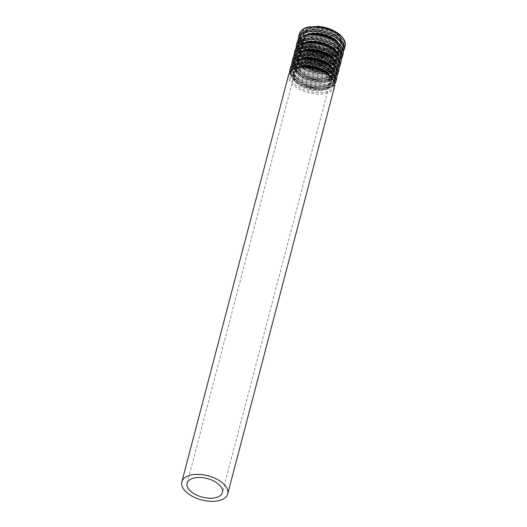<?xml version="1.0" encoding="UTF-8"?>
<svg xmlns="http://www.w3.org/2000/svg" width="527" height="527" viewBox="0 0 527 527"><rect width="100%" height="100%" fill="white"/><g stroke="black" fill="none" stroke-linecap="round" stroke-linejoin="round"><path stroke-width="0.4" stroke-dasharray="2.63 1.98" d="M336.463 33.978A18.241 9.605 -165.3 0 0 317.893 27.417A18.241 9.605 -165.3 0 0 305.199 33.161A18.241 9.605 -165.3 0 0 320.409 47.081A18.241 9.605 -165.3 0 0 340.495 42.417A18.241 9.605 -165.3 0 0 336.463 33.978M337.28 33.748A19.341 10.184 -165.3 0 0 317.597 26.798A19.341 10.184 -165.3 0 0 304.145 32.885A19.341 10.184 -165.3 0 0 320.264 47.641A19.341 10.184 -165.3 0 0 341.549 42.7A19.341 10.184 -165.3 0 0 337.28 33.748M336.094 35.368A18.241 9.605 -165.3 0 0 317.531 28.807A18.241 9.605 -165.3 0 0 304.837 34.551A18.241 9.605 -165.3 0 0 320.047 48.471A18.241 9.605 -165.3 0 0 340.126 43.807A18.241 9.605 -165.3 0 0 336.094 35.368M336.641 36.047A19.288 10.158 -165.3 0 0 304.527 33.254A19.288 10.158 -165.3 0 0 325.567 50.935A19.288 10.158 -165.3 0 0 336.641 36.047M338.709 35.559A22.101 11.634 -165.3 0 0 301.925 32.358A22.101 11.634 -165.3 0 0 326.029 52.614A22.101 11.634 -165.3 0 0 338.709 35.559M338.986 35.902A22.621 11.91 -165.3 0 0 315.956 27.766A22.621 11.91 -165.3 0 0 300.219 34.887A22.621 11.91 -165.3 0 0 319.079 52.147A22.621 11.91 -165.3 0 0 343.986 46.369A22.621 11.91 -165.3 0 0 338.986 35.902M338.347 38.326A22.621 11.91 -165.3 0 0 315.324 30.191A22.621 11.91 -165.3 0 0 299.586 37.312A22.621 11.91 -165.3 0 0 318.446 54.571A22.621 11.91 -165.3 0 0 343.347 48.794A22.621 11.91 -165.3 0 0 338.347 38.326M337.84 38.886A22.101 11.634 -165.3 0 0 301.049 35.684A22.101 11.634 -165.3 0 0 325.152 55.941A22.101 11.634 -165.3 0 0 337.84 38.886M335.719 39.571A19.288 10.158 -165.3 0 0 303.605 36.778A19.288 10.158 -165.3 0 0 324.645 54.459A19.288 10.158 -165.3 0 0 335.719 39.571M334.698 40.691A18.241 9.605 -165.3 0 0 316.134 34.13A18.241 9.605 -165.3 0 0 303.44 39.874A18.241 9.605 -165.3 0 0 318.651 53.794A18.241 9.605 -165.3 0 0 338.729 49.13A18.241 9.605 -165.3 0 0 334.698 40.691M333.973 43.471A18.241 9.605 -165.3 0 0 315.403 36.91A18.241 9.605 -165.3 0 0 302.709 42.647A18.241 9.605 -165.3 0 0 317.919 56.573A18.241 9.605 -165.3 0 0 338.005 51.909A18.241 9.605 -165.3 0 0 333.973 43.471M334.52 44.149A19.288 10.158 -165.3 0 0 302.406 41.35A19.288 10.158 -165.3 0 0 323.446 59.037A19.288 10.158 -165.3 0 0 334.52 44.149M336.588 43.662A22.101 11.634 -165.3 0 0 299.797 40.46A22.101 11.634 -165.3 0 0 323.901 60.717A22.101 11.634 -165.3 0 0 336.588 43.662M336.858 44.004A22.621 11.91 -165.3 0 0 313.835 35.869A22.621 11.91 -165.3 0 0 298.098 42.99A22.621 11.91 -165.3 0 0 316.951 60.249A22.621 11.91 -165.3 0 0 341.858 54.472A22.621 11.91 -165.3 0 0 336.858 44.004M336.219 46.429A22.621 11.91 -165.3 0 0 313.196 38.293A22.621 11.91 -165.3 0 0 297.459 45.414A22.621 11.91 -165.3 0 0 316.319 62.673A22.621 11.91 -165.3 0 0 341.219 56.896A22.621 11.91 -165.3 0 0 336.219 46.429M335.712 46.989A22.101 11.634 -165.3 0 0 298.928 43.781A22.101 11.634 -165.3 0 0 323.031 64.044A22.101 11.634 -165.3 0 0 335.712 46.989M333.591 47.674A19.288 10.158 -165.3 0 0 301.477 44.881A19.288 10.158 -165.3 0 0 322.517 62.561A19.288 10.158 -165.3 0 0 333.591 47.674M332.577 48.794A18.241 9.605 -165.3 0 0 314.006 42.232A18.241 9.605 -165.3 0 0 301.312 47.977A18.241 9.605 -165.3 0 0 316.523 61.896A18.241 9.605 -165.3 0 0 336.608 57.232A18.241 9.605 -165.3 0 0 332.577 48.794M331.845 51.567A18.241 9.605 -165.3 0 0 313.275 45.012A18.241 9.605 -165.3 0 0 300.588 50.75A18.241 9.605 -165.3 0 0 315.792 64.669A18.241 9.605 -165.3 0 0 335.877 60.012A18.241 9.605 -165.3 0 0 331.845 51.567M332.392 52.252A19.288 10.158 -165.3 0 0 300.278 49.452A19.288 10.158 -165.3 0 0 321.318 67.14A19.288 10.158 -165.3 0 0 332.392 52.252M334.461 51.765A22.101 11.634 -165.3 0 0 297.669 48.563A22.101 11.634 -165.3 0 0 321.773 68.82A22.101 11.634 -165.3 0 0 334.461 51.765M334.731 52.107A22.621 11.91 -165.3 0 0 311.707 43.972A22.621 11.91 -165.3 0 0 295.97 51.093A22.621 11.91 -165.3 0 0 314.83 68.352A22.621 11.91 -165.3 0 0 339.731 62.568A22.621 11.91 -165.3 0 0 334.731 52.107M334.098 54.531A22.621 11.91 -165.3 0 0 311.075 46.396A22.621 11.91 -165.3 0 0 295.331 53.517A22.621 11.91 -165.3 0 0 314.191 70.776A22.621 11.91 -165.3 0 0 339.098 64.999A22.621 11.91 -165.3 0 0 334.098 54.531M333.591 55.091A22.101 11.634 -165.3 0 0 296.8 51.883A22.101 11.634 -165.3 0 0 320.903 72.14A22.101 11.634 -165.3 0 0 333.591 55.091M331.47 55.776A19.288 10.158 -165.3 0 0 299.356 52.977A19.288 10.158 -165.3 0 0 320.396 70.664A19.288 10.158 -165.3 0 0 331.47 55.776M330.449 56.896A18.241 9.605 -165.3 0 0 311.879 50.335A18.241 9.605 -165.3 0 0 299.191 56.073A18.241 9.605 -165.3 0 0 314.395 69.999A18.241 9.605 -165.3 0 0 334.48 65.335A18.241 9.605 -165.3 0 0 330.449 56.896M329.718 59.67A18.241 9.605 -165.3 0 0 311.154 53.108A18.241 9.605 -165.3 0 0 298.46 58.853A18.241 9.605 -165.3 0 0 313.67 72.772A18.241 9.605 -165.3 0 0 333.756 68.115A18.241 9.605 -165.3 0 0 329.718 59.67M330.264 60.355A19.288 10.158 -165.3 0 0 298.15 57.555A19.288 10.158 -165.3 0 0 319.191 75.236A19.288 10.158 -165.3 0 0 330.264 60.355M332.333 59.867A22.101 11.634 -165.3 0 0 295.548 56.659A22.101 11.634 -165.3 0 0 319.652 76.922A22.101 11.634 -165.3 0 0 332.333 59.867M332.609 60.203A22.621 11.91 -165.3 0 0 309.586 52.074A22.621 11.91 -165.3 0 0 293.842 59.189A22.621 11.91 -165.3 0 0 312.702 76.455A22.621 11.91 -165.3 0 0 337.609 70.671A22.621 11.91 -165.3 0 0 332.609 60.203M331.97 62.627A22.621 11.91 -165.3 0 0 308.947 54.498A22.621 11.91 -165.3 0 0 293.21 61.613A22.621 11.91 -165.3 0 0 312.07 78.879A22.621 11.91 -165.3 0 0 336.97 73.095A22.621 11.91 -165.3 0 0 331.97 62.627M331.463 63.187A22.101 11.634 -165.3 0 0 294.672 59.986A22.101 11.634 -165.3 0 0 318.776 80.242A22.101 11.634 -165.3 0 0 331.463 63.187M329.342 63.879A19.288 10.158 -165.3 0 0 297.228 61.079A19.288 10.158 -165.3 0 0 318.268 78.767A19.288 10.158 -165.3 0 0 329.342 63.879M328.321 64.992A18.241 9.605 -165.3 0 0 309.757 58.438A18.241 9.605 -165.3 0 0 297.063 64.175A18.241 9.605 -165.3 0 0 312.274 78.095A18.241 9.605 -165.3 0 0 332.359 73.437A18.241 9.605 -165.3 0 0 328.321 64.992M327.596 67.772A18.241 9.605 -165.3 0 0 309.026 61.211A18.241 9.605 -165.3 0 0 296.332 66.955A18.241 9.605 -165.3 0 0 311.543 80.875A18.241 9.605 -165.3 0 0 331.628 76.211A18.241 9.605 -165.3 0 0 327.596 67.772M328.143 68.451A19.288 10.158 -165.3 0 0 296.029 65.658A19.288 10.158 -165.3 0 0 317.07 83.338A19.288 10.158 -165.3 0 0 328.143 68.451M330.212 67.97A22.101 11.634 -165.3 0 0 293.42 64.762A22.101 11.634 -165.3 0 0 317.524 85.018A22.101 11.634 -165.3 0 0 330.212 67.97M330.482 68.306A22.621 11.91 -165.3 0 0 307.458 60.17A22.621 11.91 -165.3 0 0 291.721 67.291A22.621 11.91 -165.3 0 0 310.581 84.557A22.621 11.91 -165.3 0 0 335.482 78.773A22.621 11.91 -165.3 0 0 330.482 68.306M329.849 70.73A22.621 11.91 -165.3 0 0 306.819 62.594A22.621 11.91 -165.3 0 0 291.082 69.716A22.621 11.91 -165.3 0 0 309.942 86.981A22.621 11.91 -165.3 0 0 334.849 81.198A22.621 11.91 -165.3 0 0 329.849 70.73M329.335 71.29A22.101 11.634 -165.3 0 0 292.551 68.088A22.101 11.634 -165.3 0 0 316.655 88.345A22.101 11.634 -165.3 0 0 329.335 71.29M327.214 71.975A19.288 10.158 -165.3 0 0 295.1 69.182A19.288 10.158 -165.3 0 0 316.141 86.863A19.288 10.158 -165.3 0 0 327.214 71.975M326.2 73.095A18.241 9.605 -165.3 0 0 307.63 66.534A18.241 9.605 -165.3 0 0 294.936 72.278A18.241 9.605 -165.3 0 0 310.146 86.197A18.241 9.605 -165.3 0 0 330.231 81.533A18.241 9.605 -165.3 0 0 326.2 73.095M288.658 74.65A23.715 12.49 -165.3 0 0 308.427 92.745A23.715 12.49 -165.3 0 0 334.54 86.685M328.749 75.032A22.668 11.937 -165.3 0 0 291.016 71.744A22.668 11.937 -165.3 0 0 315.739 92.521A22.668 11.937 -165.3 0 0 328.749 75.032M326.681 75.513A19.861 10.454 -165.3 0 0 293.618 72.634A19.861 10.454 -165.3 0 0 315.284 90.842A19.861 10.454 -165.3 0 0 326.681 75.513M326.411 75.177A19.341 10.184 -165.3 0 0 306.727 68.22A19.341 10.184 -165.3 0 0 293.275 74.307A19.341 10.184 -165.3 0 0 309.395 89.063A19.341 10.184 -165.3 0 0 330.686 84.122A19.341 10.184 -165.3 0 0 326.411 75.177M301.576 66.83A19.341 10.184 -165.3 0 0 293.756 72.469A19.341 10.184 -165.3 0 0 309.876 87.225A19.341 10.184 -165.3 0 0 331.167 82.284A19.341 10.184 -165.3 0 0 327.122 73.53M296.984 67.66A19.861 10.454 -165.3 0 0 309.929 87.041A19.861 10.454 -165.3 0 0 330.712 76.507M290.654 71.165A22.668 11.937 -165.3 0 0 309.58 88.371A22.668 11.937 -165.3 0 0 334.507 82.667M289.903 69.907A23.715 12.49 -165.3 0 0 309.672 88.002A23.715 12.49 -165.3 0 0 335.785 81.942M290.785 66.547A23.715 12.49 -165.3 0 0 310.555 84.643A23.715 12.49 -165.3 0 0 336.667 78.582M330.877 66.929A22.668 11.937 -165.3 0 0 293.137 63.642A22.668 11.937 -165.3 0 0 317.867 84.425A22.668 11.937 -165.3 0 0 330.877 66.929M328.808 67.416A19.861 10.454 -165.3 0 0 295.746 64.531A19.861 10.454 -165.3 0 0 317.406 82.739A19.861 10.454 -165.3 0 0 328.808 67.416M328.538 67.074A19.341 10.184 -165.3 0 0 308.855 60.118A19.341 10.184 -165.3 0 0 295.397 66.204A19.341 10.184 -165.3 0 0 311.523 80.96A19.341 10.184 -165.3 0 0 332.807 76.02A19.341 10.184 -165.3 0 0 328.538 67.074M303.704 58.728A19.341 10.184 -165.3 0 0 295.884 64.366A19.341 10.184 -165.3 0 0 312.004 79.122A19.341 10.184 -165.3 0 0 333.295 74.182A19.341 10.184 -165.3 0 0 329.243 65.427M299.112 59.558A19.861 10.454 -165.3 0 0 312.05 78.938A19.861 10.454 -165.3 0 0 332.84 68.405M292.781 63.062A22.668 11.937 -165.3 0 0 311.701 80.269A22.668 11.937 -165.3 0 0 336.634 74.57M292.024 61.811A23.715 12.49 -165.3 0 0 311.8 79.906A23.715 12.49 -165.3 0 0 337.906 73.846M292.907 58.444A23.715 12.49 -165.3 0 0 312.682 76.54A23.715 12.49 -165.3 0 0 338.789 70.48M333.005 58.826A22.668 11.937 -165.3 0 0 295.265 55.539A22.668 11.937 -165.3 0 0 319.988 76.323A22.668 11.937 -165.3 0 0 333.005 58.826M330.936 59.314A19.861 10.454 -165.3 0 0 297.867 56.435A19.861 10.454 -165.3 0 0 319.533 74.643A19.861 10.454 -165.3 0 0 330.936 59.314M330.66 58.971A19.341 10.184 -165.3 0 0 310.976 52.021A19.341 10.184 -165.3 0 0 297.524 58.108A19.341 10.184 -165.3 0 0 313.644 72.864A19.341 10.184 -165.3 0 0 334.935 67.917A19.341 10.184 -165.3 0 0 330.66 58.971M305.831 50.625A19.341 10.184 -165.3 0 0 298.005 56.264A19.341 10.184 -165.3 0 0 314.132 71.02A19.341 10.184 -165.3 0 0 335.416 66.079A19.341 10.184 -165.3 0 0 331.371 57.331M301.233 51.455A19.861 10.454 -165.3 0 0 314.178 70.842A19.861 10.454 -165.3 0 0 334.968 60.302M294.903 54.96A22.668 11.937 -165.3 0 0 313.828 72.166A22.668 11.937 -165.3 0 0 338.762 66.468M294.152 53.708A23.715 12.49 -165.3 0 0 313.921 71.804A23.715 12.49 -165.3 0 0 340.034 65.743M295.034 50.342A23.715 12.49 -165.3 0 0 314.803 68.438A23.715 12.49 -165.3 0 0 340.916 62.377M335.126 50.724A22.668 11.937 -165.3 0 0 297.386 47.437A22.668 11.937 -165.3 0 0 322.116 68.22A22.668 11.937 -165.3 0 0 335.126 50.724M333.057 51.211A19.861 10.454 -165.3 0 0 299.995 48.332A19.861 10.454 -165.3 0 0 321.661 66.54A19.861 10.454 -165.3 0 0 333.057 51.211M332.787 50.869A19.341 10.184 -165.3 0 0 313.104 43.919A19.341 10.184 -165.3 0 0 299.652 50.006A19.341 10.184 -165.3 0 0 315.772 64.762A19.341 10.184 -165.3 0 0 337.063 59.821A19.341 10.184 -165.3 0 0 332.787 50.869M307.952 42.529A19.341 10.184 -165.3 0 0 300.133 48.168A19.341 10.184 -165.3 0 0 316.253 62.924A19.341 10.184 -165.3 0 0 337.543 57.983A19.341 10.184 -165.3 0 0 333.499 49.228M303.361 43.352A19.861 10.454 -165.3 0 0 316.299 62.739A19.861 10.454 -165.3 0 0 337.089 52.206M297.03 46.863A22.668 11.937 -165.3 0 0 315.95 64.07A22.668 11.937 -165.3 0 0 340.883 58.365M296.279 45.605A23.715 12.49 -165.3 0 0 316.048 63.701A23.715 12.49 -165.3 0 0 342.155 57.641M297.162 42.239A23.715 12.49 -165.3 0 0 316.931 60.341A23.715 12.49 -165.3 0 0 343.037 54.281M337.254 42.628A22.668 11.937 -165.3 0 0 299.514 39.341A22.668 11.937 -165.3 0 0 324.243 60.118A22.668 11.937 -165.3 0 0 337.254 42.628M335.185 43.109A19.861 10.454 -165.3 0 0 302.123 40.23A19.861 10.454 -165.3 0 0 323.782 58.438A19.861 10.454 -165.3 0 0 335.185 43.109M334.908 42.773A19.341 10.184 -165.3 0 0 315.232 35.816A19.341 10.184 -165.3 0 0 301.773 41.903A19.341 10.184 -165.3 0 0 317.9 56.659A19.341 10.184 -165.3 0 0 339.184 51.718A19.341 10.184 -165.3 0 0 334.908 42.773M310.08 34.426A19.341 10.184 -165.3 0 0 302.254 40.065A19.341 10.184 -165.3 0 0 318.38 54.821A19.341 10.184 -165.3 0 0 339.665 49.881A19.341 10.184 -165.3 0 0 335.62 41.126M305.489 35.256A19.861 10.454 -165.3 0 0 318.427 54.637A19.861 10.454 -165.3 0 0 339.217 44.103M299.158 38.761A22.668 11.937 -165.3 0 0 318.077 55.967A22.668 11.937 -165.3 0 0 343.011 50.263M298.401 37.503A23.715 12.49 -165.3 0 0 318.176 55.599A23.715 12.49 -165.3 0 0 344.283 49.538M299.283 34.143A23.715 12.49 -165.3 0 0 319.059 52.239A23.715 12.49 -165.3 0 0 345.165 46.178M339.381 34.525A22.668 11.937 -165.3 0 0 301.642 31.238A22.668 11.937 -165.3 0 0 326.365 52.021A22.668 11.937 -165.3 0 0 339.381 34.525M337.306 35.013A19.861 10.454 -165.3 0 0 304.244 32.127A19.861 10.454 -165.3 0 0 325.91 50.335A19.861 10.454 -165.3 0 0 337.306 35.013M337.036 34.67A19.341 10.184 -165.3 0 0 317.353 27.714A19.341 10.184 -165.3 0 0 303.901 33.8A19.341 10.184 -165.3 0 0 320.021 48.556A19.341 10.184 -165.3 0 0 341.312 43.616A19.341 10.184 -165.3 0 0 337.036 34.67M305.199 33.161L304.837 34.551C305.443 32.028 308.223 30.335 313.176 29.479L324.902 30.421C329.474 31.673 333.242 33.524 336.206 35.974C339.48 38.932 340.785 41.547 340.126 43.807L340.495 42.417M338.927 35.599C343.11 39.209 344.79 42.799 343.986 46.369L343.347 48.794C340.745 64.366 294.211 52.153 299.586 37.312L300.219 34.887C301.826 24.815 327.754 25.428 338.927 35.599M303.44 39.874C298.473 50.46 337.86 60.796 338.729 49.13L338.005 51.909C338.657 49.643 337.352 47.035 334.085 44.077C331.121 41.626 327.353 39.775 322.781 38.524L311.049 37.582C306.101 38.438 303.321 40.131 302.709 42.647L303.44 39.874M336.799 43.701C340.982 47.311 342.669 50.902 341.858 54.472L341.219 56.896C338.617 72.462 292.083 60.256 297.459 45.414L298.098 42.99C299.698 32.918 325.627 33.53 336.799 43.701M301.312 47.977C296.352 58.563 335.732 68.892 336.608 57.232L335.877 60.012C336.536 57.746 335.225 55.137 331.957 52.18C328.993 49.729 325.225 47.871 320.653 46.62L308.927 45.678C303.974 46.541 301.194 48.227 300.588 50.75L301.312 47.977M334.678 51.798C338.854 55.414 340.541 59.004 339.731 62.568L339.098 64.999C336.496 80.565 289.955 68.358 295.331 53.517L295.97 51.093C297.577 41.02 323.499 41.626 334.678 51.798M299.191 56.073C294.224 66.665 333.611 76.995 334.48 65.335L333.756 68.115C334.408 65.849 333.104 63.24 329.836 60.282C326.865 57.825 323.097 55.974 318.525 54.722L306.8 53.78C301.852 54.643 299.072 56.33 298.46 58.853L299.191 56.073M332.55 59.9C336.733 63.51 338.42 67.1 337.609 70.671L336.97 73.095C334.368 88.668 287.834 76.461 293.21 61.613L293.842 59.189C295.449 49.116 321.378 49.729 332.55 59.9M297.063 64.175C292.096 74.762 331.483 85.097 332.359 73.437L331.628 76.211C332.28 73.951 330.976 71.336 327.708 68.378C324.744 65.928 320.976 64.077 316.404 62.825L304.672 61.883C299.725 62.739 296.945 64.432 296.332 66.955L297.063 64.175M330.429 68.003C334.605 71.613 336.292 75.203 335.482 78.773L334.849 81.198C332.241 96.77 285.706 84.564 291.082 69.716L291.721 67.291C293.322 57.219 319.25 57.832 330.429 68.003M187.131 483.226L294.936 72.278C289.975 82.864 329.362 93.2 330.231 81.533L222.42 492.481M326.463 75.48C329.968 78.595 331.378 81.474 330.686 84.122L331.167 82.284C329.744 94.998 288.756 84.248 293.756 72.469L293.275 74.307C293.98 66.481 316.852 66.521 326.463 75.48M289.679 72.383L290.443 75.414L294.316 80.664L302.88 86.165L320.133 89.893L326.628 89.149L331.213 87.396L334.764 84.208M328.591 67.377C332.096 70.493 333.505 73.372 332.807 76.02L333.295 74.182C331.865 86.902 290.878 76.145 295.884 64.366L295.397 66.204C296.108 58.378 318.973 58.418 328.591 67.377M291.806 64.281L292.564 67.311L296.444 72.561L305.008 78.062L322.26 81.79L328.756 81.046L333.341 79.294L336.885 76.105M330.719 59.281C334.223 62.39 335.627 65.276 334.935 67.917L335.416 66.079C333.993 78.8 293.005 68.049 298.005 56.264L297.524 58.108C298.236 50.276 321.101 50.315 330.719 59.281M293.928 56.178L294.692 59.208L298.572 64.459L307.129 69.959L324.382 73.688L330.884 72.95L335.462 71.191L339.013 68.009M332.84 51.178C336.345 54.294 337.754 57.173 337.063 59.821L337.543 57.983C336.121 70.697 295.133 59.946 300.133 48.168L299.652 50.006C300.357 42.173 323.229 42.213 332.84 51.178M296.055 48.076L296.82 51.112L300.693 56.356L309.257 61.863L326.509 65.592L333.005 64.847L337.59 63.095L341.14 59.907M334.968 43.076C338.472 46.192 339.875 49.07 339.184 51.718L339.665 49.881C338.242 62.594 297.254 51.844 302.254 40.065L301.773 41.903C302.485 34.077 325.35 34.117 334.968 43.076M298.177 39.98L298.941 43.01L302.821 48.253L311.385 53.761L328.637 57.489L335.132 56.745L339.717 54.992L343.261 51.804M304.145 32.885L303.901 33.8C304.606 25.975 327.478 26.014 337.096 34.973C340.6 38.089 342.003 40.968 341.312 43.616L341.549 42.7"/><path stroke-width="0.79" d="M218.389 484.043A18.241 9.605 -165.3 0 0 199.819 477.482A18.241 9.605 -165.3 0 0 187.131 483.226A18.241 9.605 -165.3 0 0 202.335 497.145A18.241 9.605 -165.3 0 0 222.42 492.481A18.241 9.605 -165.3 0 0 218.389 484.043M222.473 482.897A23.715 12.49 -165.3 0 0 198.336 474.372A23.715 12.49 -165.3 0 0 181.835 481.836A23.715 12.49 -165.3 0 0 201.604 499.932A23.715 12.49 -165.3 0 0 227.717 493.871A23.715 12.49 -165.3 0 0 222.473 482.897M329.296 75.71A23.715 12.49 -165.3 0 0 305.159 67.179A23.715 12.49 -165.3 0 0 288.658 74.65C289.817 71.033 292.86 68.629 297.788 67.449L307.946 66.857C316.371 67.766 323.446 70.519 329.184 75.104C333.789 79.294 335.574 83.154 334.54 86.685A23.715 12.49 -165.3 0 0 329.296 75.71M327.122 73.53A19.341 10.184 -165.3 0 0 326.892 73.339A19.341 10.184 -165.3 0 0 301.576 66.83M330.712 76.507A19.861 10.454 -165.3 0 0 327.399 72.779A19.861 10.454 -165.3 0 0 296.984 67.66M334.507 82.667A22.668 11.937 -165.3 0 0 329.52 72.087A22.668 11.937 -165.3 0 0 306.365 63.938A22.668 11.937 -165.3 0 0 290.654 71.165M334.764 84.208L335.785 81.942A23.715 12.49 -165.3 0 0 330.541 70.974A23.715 12.49 -165.3 0 0 306.404 62.443A23.715 12.49 -165.3 0 0 289.903 69.907L289.679 72.383M331.424 67.608A23.715 12.49 -165.3 0 0 307.281 59.083A23.715 12.49 -165.3 0 0 290.785 66.547C291.945 62.93 294.988 60.533 299.909 59.347L310.074 58.754C318.492 59.67 325.574 62.417 331.312 67.001C335.916 71.191 337.702 75.051 336.667 78.582A23.715 12.49 -165.3 0 0 331.424 67.608M329.243 65.427A19.341 10.184 -165.3 0 0 329.019 65.236A19.341 10.184 -165.3 0 0 303.704 58.728M332.84 68.405A19.861 10.454 -165.3 0 0 329.527 64.676A19.861 10.454 -165.3 0 0 299.112 59.558M336.634 74.57A22.668 11.937 -165.3 0 0 331.648 63.991A22.668 11.937 -165.3 0 0 308.493 55.836A22.668 11.937 -165.3 0 0 292.781 63.062M336.885 76.105L337.906 73.846A23.715 12.49 -165.3 0 0 332.669 62.871A23.715 12.49 -165.3 0 0 308.526 54.34A23.715 12.49 -165.3 0 0 292.024 61.811L291.806 64.281M333.545 59.505A23.715 12.49 -165.3 0 0 309.408 50.981A23.715 12.49 -165.3 0 0 292.907 58.444C294.073 54.828 297.109 52.43 302.037 51.244L312.195 50.651C320.62 51.567 327.702 54.314 333.433 58.899C338.044 63.088 339.823 66.949 338.789 70.48A23.715 12.49 -165.3 0 0 333.545 59.505M331.371 57.331A19.341 10.184 -165.3 0 0 331.14 57.133A19.341 10.184 -165.3 0 0 305.831 50.625M334.968 60.302A19.861 10.454 -165.3 0 0 331.654 56.573A19.861 10.454 -165.3 0 0 301.233 51.455M338.762 66.468A22.668 11.937 -165.3 0 0 333.775 55.888A22.668 11.937 -165.3 0 0 310.62 47.733A22.668 11.937 -165.3 0 0 294.903 54.96M339.013 68.009L340.034 65.743A23.715 12.49 -165.3 0 0 334.79 54.768A23.715 12.49 -165.3 0 0 310.653 46.244A23.715 12.49 -165.3 0 0 294.152 53.708L293.928 56.178M335.673 51.409A23.715 12.49 -165.3 0 0 311.536 42.878A23.715 12.49 -165.3 0 0 295.034 50.342C296.194 46.725 299.237 44.327 304.165 43.142L314.323 42.555C322.748 43.464 329.823 46.211 335.561 50.796C340.165 54.986 341.951 58.846 340.916 62.377A23.715 12.49 -165.3 0 0 335.673 51.409M333.499 49.228A19.341 10.184 -165.3 0 0 333.268 49.031A19.341 10.184 -165.3 0 0 307.952 42.529M337.089 52.206A19.861 10.454 -165.3 0 0 333.775 48.477A19.861 10.454 -165.3 0 0 303.361 43.352M340.883 58.365A22.668 11.937 -165.3 0 0 335.897 47.786A22.668 11.937 -165.3 0 0 312.742 39.63A22.668 11.937 -165.3 0 0 297.03 46.863M341.14 59.907L342.155 57.641A23.715 12.49 -165.3 0 0 336.918 46.666A23.715 12.49 -165.3 0 0 312.774 38.142A23.715 12.49 -165.3 0 0 296.279 45.605L296.055 48.076M337.8 43.306A23.715 12.49 -165.3 0 0 313.657 34.775A23.715 12.49 -165.3 0 0 297.162 42.239C298.322 38.629 301.365 36.225 306.286 35.045L316.45 34.453C324.869 35.362 331.951 38.115 337.688 42.694C342.293 46.89 344.078 50.75 343.037 54.281A23.715 12.49 -165.3 0 0 337.8 43.306M335.62 41.126A19.341 10.184 -165.3 0 0 335.396 40.935A19.341 10.184 -165.3 0 0 310.08 34.426M339.217 44.103A19.861 10.454 -165.3 0 0 335.903 40.375A19.861 10.454 -165.3 0 0 305.489 35.256M343.011 50.263A22.668 11.937 -165.3 0 0 338.024 39.683A22.668 11.937 -165.3 0 0 314.869 31.534A22.668 11.937 -165.3 0 0 299.158 38.761M343.261 51.804L344.283 49.538A23.715 12.49 -165.3 0 0 339.039 38.57A23.715 12.49 -165.3 0 0 314.902 30.039A23.715 12.49 -165.3 0 0 298.401 37.503L298.177 39.98M339.922 35.204A23.715 12.49 -165.3 0 0 315.785 26.679A23.715 12.49 -165.3 0 0 299.283 34.143C300.443 30.526 303.486 28.129 308.414 26.943L318.572 26.35C326.997 27.266 334.078 30.013 339.81 34.598C344.414 38.787 346.199 42.647 345.165 46.178A23.715 12.49 -165.3 0 0 339.922 35.204M227.717 493.871L334.54 86.685M181.835 481.836L288.658 74.65M335.785 81.942L336.667 78.582M289.903 69.907L290.785 66.547M337.906 73.846L338.789 70.48M292.024 61.811L292.907 58.444M340.034 65.743L340.916 62.377M294.152 53.708L295.034 50.342M342.155 57.641L343.037 54.281M296.279 45.605L297.162 42.239M344.283 49.538L345.165 46.178M298.401 37.503L299.283 34.143"/></g></svg>
